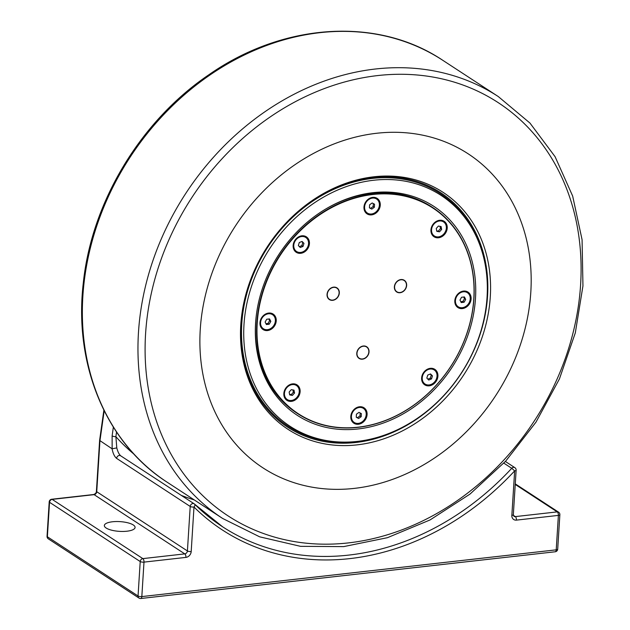 <?xml version="1.0" encoding="UTF-8"?>
<svg xmlns="http://www.w3.org/2000/svg" width="630" height="630" viewBox="0 0 630 630"><rect width="100%" height="100%" fill="white"/><g stroke="black" fill="none" stroke-linecap="round" stroke-linejoin="round"><path stroke-width="0.94" d="M99.611 440.425L112.069 448.788C112.951 453.395 114.471 456.6 116.621 458.388L190.213 506.457A2.804 0.89 3.6 0 0 193.993 507.032A2.804 1.551 -45.3 0 0 194.654 504.189L194.654 504.189A2.804 1.551 -45.3 0 0 194.512 504.079A2.804 2.315 123.2 0 0 194.213 503.835L194.213 503.835A2.804 2.315 123.2 0 0 191.678 503.961A2.804 2.315 123.2 0 0 190.213 506.457L187.417 550.951A2.804 2.315 -56.8 0 1 184.779 553.88L142.852 558.613A2.804 2.315 123.2 0 0 140.214 561.543A2.804 0.89 3.6 0 0 143.994 562.117A2.804 1.291 -96.4 0 0 142.852 558.613L52.172 499.385A2.804 1.291 -96.4 0 0 51.691 499.251A2.804 2.804 0 0 0 49.211 501.858A2.804 0.89 3.6 0 0 49.542 502.307A2.804 2.315 -56.8 0 1 52.172 499.385L94.106 494.652A2.804 2.315 123.2 0 0 96.737 491.723L99.934 440.858L104.178 410.776M515.238 484.446L557.235 511.883A2.804 1.291 83.6 0 1 558.385 515.387A2.804 0.89 3.6 0 0 559.865 514.702A2.804 2.804 0 0 0 558.597 512.182A2.804 2.315 123.2 0 0 557.235 511.883L515.308 516.608A2.804 2.315 -56.8 0 1 513.938 516.301L513.332 514.686L516.135 470.193A2.804 2.804 0 0 0 514.867 467.673L514.867 467.673A2.804 2.315 123.2 0 0 511.741 468.303L514.655 470.87A2.804 0.89 3.6 0 0 516.135 470.193M557.7 549.163A2.804 0.89 -176.4 0 1 556.219 549.84A2.804 1.291 83.6 0 1 555.219 551.77A2.804 2.804 0 0 0 557.7 549.163L559.865 514.702M138.049 595.996A2.804 2.315 123.2 0 0 138.986 598.059L138.986 598.059A2.804 2.804 0 0 0 140.829 598.5A2.804 1.291 -96.4 0 0 141.829 596.578A2.804 0.89 -176.4 0 1 138.049 595.996L47.368 536.768A2.804 0.89 -176.4 0 1 47.045 536.311A2.804 2.804 0 0 0 48.305 538.831L48.305 538.831A2.804 2.315 -56.8 0 1 47.368 536.768L49.542 502.307L140.214 561.543L138.049 595.996M120.535 455.71L120.621 455.766A2.804 2.315 123.2 0 1 120.921 456.01C119.188 454.577 117.81 451.875 116.786 447.914L112.069 448.788M113.353 427.124L112.124 435.881A2.804 0.772 8 0 0 115.881 436.684L116.534 432.022M116.786 447.914L115.881 436.684A247.779 205.175 -56.8 0 0 134.048 454.222M106.147 528.027A15.396 4.875 -176.4 0 1 104.344 525.53A15.396 4.875 -176.4 0 1 116.133 521.538A15.396 4.875 -176.4 0 1 133.276 524.963A15.396 4.875 -176.4 0 1 135.08 527.46A15.396 4.875 -176.4 0 1 123.283 531.444A15.396 4.875 -176.4 0 1 106.147 528.027M292.926 389.946L293.367 392.238L291.217 394.632L289.587 394.341M294.549 393.01L292.399 395.404L289.698 394.923L289.146 392.049L291.296 389.655L293.997 390.143L294.549 393.01L293.367 392.238M296.73 397.561A8.403 6.954 -56.8 0 1 287.256 399.562A8.403 6.954 -56.8 0 1 286.973 387.497A8.403 6.954 -56.8 0 1 296.439 385.497A8.403 6.954 -56.8 0 1 296.73 397.561M287.123 399.475A8.403 6.954 -56.8 0 1 286.989 399.389A8.403 6.954 -56.8 0 1 286.705 387.324A8.403 6.954 -56.8 0 1 296.179 385.324A8.403 6.954 -56.8 0 1 296.313 385.418M303.038 246.409L300.242 247.511L298.36 245.574L299.281 242.542L302.085 241.44L303.967 243.377L303.038 246.409L301.857 245.637L299.368 246.621M303.967 243.377L302.778 242.597L301.857 245.637M301.77 241.558L302.778 242.597M295.58 250.685A8.403 6.954 -56.8 0 1 295.793 240.038A8.403 6.954 -56.8 0 1 305.755 237.447A8.403 6.954 -56.8 0 1 306.747 238.266A8.403 6.954 -56.8 0 1 306.534 248.913A8.403 6.954 -56.8 0 1 296.572 251.504A8.403 6.954 -56.8 0 1 295.58 250.685M296.439 251.417A8.403 6.954 -56.8 0 1 296.305 251.339A8.403 6.954 -56.8 0 1 295.312 250.519A8.403 6.954 -56.8 0 1 295.525 239.865A8.403 6.954 -56.8 0 1 305.495 237.274A8.403 6.954 -56.8 0 1 305.621 237.36M436.803 231.328L436.251 228.454L438.401 226.06L441.102 226.548L441.654 229.414L439.504 231.809L436.803 231.328M439.504 231.809L436.692 230.745M441.654 229.414L440.472 228.643L438.322 231.037M434.07 223.902A8.403 6.954 -56.8 0 1 443.544 221.902A8.403 6.954 -56.8 0 1 443.827 233.966A8.403 6.954 -56.8 0 1 434.353 235.966A8.403 6.954 -56.8 0 1 434.07 223.902M434.227 235.88A8.403 6.954 -56.8 0 1 434.094 235.793A8.403 6.954 -56.8 0 1 433.81 223.729A8.403 6.954 -56.8 0 1 443.284 221.728A8.403 6.954 -56.8 0 1 443.41 221.823M427.754 375.055L430.558 373.952L432.44 375.889L431.511 378.929L428.715 380.032L426.833 378.094L427.754 375.055M435.22 370.779A8.403 6.954 -56.8 0 1 435.007 381.426A8.403 6.954 -56.8 0 1 425.045 384.024A8.403 6.954 -56.8 0 1 424.053 383.205A8.403 6.954 -56.8 0 1 424.266 372.558A8.403 6.954 -56.8 0 1 434.227 369.96A8.403 6.954 -56.8 0 1 435.22 370.779M424.911 383.938A8.403 6.954 -56.8 0 1 424.777 383.851A8.403 6.954 -56.8 0 1 423.785 383.032A8.403 6.954 -56.8 0 1 423.998 372.385A8.403 6.954 -56.8 0 1 433.968 369.786A8.403 6.954 -56.8 0 1 434.094 369.873M358.06 427.353A123.189 102.013 123.2 0 0 466.909 333.53A123.189 102.013 123.2 0 0 432.771 207.593A123.189 102.013 123.2 0 0 372.739 194.119A123.189 102.013 123.2 0 0 263.891 287.941A123.189 102.013 123.2 0 0 298.029 413.871A123.189 102.013 123.2 0 0 358.06 427.353M298.029 413.871L296.848 413.099A123.189 102.013 -56.8 0 1 255.685 322.198A123.189 102.013 -56.8 0 1 256.15 316.732M326.986 208.286A123.189 102.013 -56.8 0 1 371.55 193.339A123.189 102.013 -56.8 0 1 431.589 206.821L432.771 207.593M297.344 398.152A9.237 7.655 -56.8 0 1 285.831 399.452A9.237 7.655 -56.8 0 1 286.611 387.08A9.237 7.655 -56.8 0 1 298.124 385.78A9.237 7.655 -56.8 0 1 297.344 398.152M263.245 328.663A8.403 6.954 -56.8 0 1 263.112 328.584A8.403 6.954 -56.8 0 1 260.788 319.993A8.403 6.954 -56.8 0 1 268.207 313.598A8.403 6.954 -56.8 0 1 272.302 314.52A8.403 6.954 -56.8 0 1 272.428 314.606M267.553 330.553A9.237 7.655 -56.8 0 1 259.962 322.725A9.237 7.655 -56.8 0 1 268.648 313.063A9.237 7.655 -56.8 0 1 276.239 320.891A9.237 7.655 -56.8 0 1 267.553 330.553M295.147 251.394A9.237 7.655 -56.8 0 1 295.927 239.022A9.237 7.655 -56.8 0 1 307.44 237.73A9.237 7.655 -56.8 0 1 306.66 250.094A9.237 7.655 -56.8 0 1 295.147 251.394M367.259 212.987A8.403 6.954 -56.8 0 1 367.132 212.901A8.403 6.954 -56.8 0 1 364.321 206.703A8.403 6.954 -56.8 0 1 368.715 199.23A8.403 6.954 -56.8 0 1 376.315 198.836A8.403 6.954 -56.8 0 1 376.449 198.922M363.975 207.049A9.237 7.655 -56.8 0 1 372.669 197.379A9.237 7.655 -56.8 0 1 380.26 205.207A9.237 7.655 -56.8 0 1 371.566 214.877A9.237 7.655 -56.8 0 1 363.975 207.049M433.716 223.485A9.237 7.655 -56.8 0 1 445.229 222.185A9.237 7.655 -56.8 0 1 444.449 234.557A9.237 7.655 -56.8 0 1 432.936 235.856A9.237 7.655 -56.8 0 1 433.716 223.485M458.105 306.692A8.403 6.954 -56.8 0 1 457.971 306.605A8.403 6.954 -56.8 0 1 455.647 298.022A8.403 6.954 -56.8 0 1 463.066 291.619A8.403 6.954 -56.8 0 1 467.161 292.541A8.403 6.954 -56.8 0 1 467.287 292.627M463.515 291.084A9.237 7.655 -56.8 0 1 471.098 298.911A9.237 7.655 -56.8 0 1 462.412 308.574A9.237 7.655 -56.8 0 1 454.821 300.746A9.237 7.655 -56.8 0 1 463.515 291.084M435.913 370.243A9.237 7.655 -56.8 0 1 435.133 382.615A9.237 7.655 -56.8 0 1 423.62 383.914A9.237 7.655 -56.8 0 1 424.399 371.543A9.237 7.655 -56.8 0 1 435.913 370.243M354.091 422.368A8.403 6.954 -56.8 0 1 353.958 422.289A8.403 6.954 -56.8 0 1 351.154 416.091A8.403 6.954 -56.8 0 1 355.541 408.61A8.403 6.954 -56.8 0 1 363.14 408.224A8.403 6.954 -56.8 0 1 363.274 408.311M367.085 414.595A9.237 7.655 -56.8 0 1 358.391 424.258A9.237 7.655 -56.8 0 1 350.808 416.43A9.237 7.655 -56.8 0 1 359.494 406.767A9.237 7.655 -56.8 0 1 367.085 414.595M358.21 427.172A122.913 101.776 -56.8 0 1 275.412 263.222A122.913 101.776 -56.8 0 1 462.963 242.07A122.913 101.776 -56.8 0 1 358.21 427.172M394.38 286.831A6.954 5.764 -56.8 0 1 398.018 280.634A6.954 5.764 -56.8 0 1 404.318 280.311A6.954 5.764 -56.8 0 1 405.334 289.288A6.954 5.764 -56.8 0 1 396.703 291.966A6.954 5.764 -56.8 0 1 394.38 286.831M356.777 353.28A6.954 5.764 -56.8 0 1 360.407 347.083A6.954 5.764 -56.8 0 1 366.707 346.768A6.954 5.764 -56.8 0 1 367.723 355.737A6.954 5.764 -56.8 0 1 359.1 358.415A6.954 5.764 -56.8 0 1 356.777 353.28M327.049 294.423A6.954 5.764 -56.8 0 1 330.687 288.225A6.954 5.764 -56.8 0 1 336.987 287.902A6.954 5.764 -56.8 0 1 338.003 296.88A6.954 5.764 -56.8 0 1 329.372 299.557A6.954 5.764 -56.8 0 1 327.049 294.423M336.932 287.871A6.954 5.764 -56.8 0 1 337.893 296.809A6.954 5.764 -56.8 0 1 329.317 299.518M366.652 346.728A6.954 5.764 -56.8 0 1 367.613 355.666A6.954 5.764 -56.8 0 1 359.045 358.375M404.255 280.279A6.954 5.764 -56.8 0 1 405.35 289.012A6.954 5.764 -56.8 0 1 396.648 291.926M255.575 323.221A124.811 103.352 123.2 0 0 373.543 426.077A124.811 103.352 123.2 0 0 473.248 266.191A124.811 103.352 123.2 0 0 327.395 208.042A124.811 103.352 123.2 0 0 256.095 317.205A124.811 103.352 123.2 0 0 255.575 323.221M357.312 441.409A137.954 114.235 -56.8 0 1 353.328 441.787A137.954 114.235 -56.8 0 1 243.841 339.09A137.954 114.235 -56.8 0 1 342.515 188.031A137.954 114.235 -56.8 0 1 480.556 247.015A137.954 114.235 -56.8 0 1 357.312 441.409M480.556 247.015L480.091 245.684A138.97 115.077 123.2 0 0 341.027 186.267A138.97 115.077 123.2 0 0 241.629 338.436A138.97 115.077 123.2 0 0 351.926 441.898L353.328 441.787M368.337 349.059A6.717 5.568 -56.8 0 1 365.29 357.919A6.717 5.568 -56.8 0 1 357.47 356.123A6.717 5.568 -56.8 0 1 360.517 347.256A6.717 5.568 -56.8 0 1 368.337 349.059M395.727 283.287A6.717 5.568 -56.8 0 1 404.027 280.413A6.717 5.568 -56.8 0 1 405.295 288.989A6.717 5.568 -56.8 0 1 396.995 291.863A6.717 5.568 -56.8 0 1 395.727 283.287M332.53 300.116A6.717 5.568 -56.8 0 1 327.285 294.123A6.717 5.568 -56.8 0 1 333.829 287.351A6.717 5.568 -56.8 0 1 339.074 293.336A6.717 5.568 -56.8 0 1 332.53 300.116M351.414 416.257A8.403 6.954 -56.8 0 1 355.8 408.783A8.403 6.954 -56.8 0 1 363.408 408.39A8.403 6.954 -56.8 0 1 366.211 414.587A8.403 6.954 -56.8 0 1 361.825 422.069A8.403 6.954 -56.8 0 1 354.217 422.454A8.403 6.954 -56.8 0 1 351.414 416.257M358.62 418.485L356.249 417.233L356.446 414.17L359.005 412.366L361.376 413.619L361.187 416.674L358.62 418.485L356.257 417.091M462.333 307.7A8.403 6.954 -56.8 0 1 458.238 306.779A8.403 6.954 -56.8 0 1 455.907 298.195A8.403 6.954 -56.8 0 1 463.334 291.792A8.403 6.954 -56.8 0 1 467.421 292.714A8.403 6.954 -56.8 0 1 469.752 301.298A8.403 6.954 -56.8 0 1 462.333 307.7M465.68 299.423L464.09 302.235L461.239 302.558L459.979 300.069L461.57 297.258L464.42 296.935L465.68 299.423L464.499 298.651L462.908 301.463L460.806 301.699M464.09 302.235L462.908 301.463M379.386 205.207A8.403 6.954 -56.8 0 1 374.992 212.688A8.403 6.954 -56.8 0 1 367.392 213.074A8.403 6.954 -56.8 0 1 364.589 206.876A8.403 6.954 -56.8 0 1 368.975 199.395A8.403 6.954 -56.8 0 1 376.582 199.009A8.403 6.954 -56.8 0 1 379.386 205.207M372.18 202.978L374.551 204.23L374.354 207.294L371.794 209.105L369.424 207.853L369.613 204.789L372.18 202.978M373.354 203.608L373.173 206.522L370.613 208.333L369.432 207.711M374.354 207.294L373.173 206.522M371.794 209.105L370.613 208.333M268.467 313.772A8.403 6.954 -56.8 0 1 272.562 314.693A8.403 6.954 -56.8 0 1 274.893 323.277A8.403 6.954 -56.8 0 1 267.466 329.671A8.403 6.954 -56.8 0 1 263.379 328.75A8.403 6.954 -56.8 0 1 261.048 320.166A8.403 6.954 -56.8 0 1 268.467 313.772M265.12 322.04L266.711 319.229L269.561 318.914L270.813 321.402L269.223 324.214L266.38 324.529L265.12 322.04M268.813 318.993L269.632 320.631L268.041 323.442L265.947 323.678M270.813 321.402L269.632 320.631M515.214 207.853A187.59 155.334 123.2 0 0 294.596 164.95A187.59 155.334 123.2 0 0 215.854 413.784A187.59 155.334 123.2 0 0 436.472 456.695A187.59 155.334 123.2 0 0 515.214 207.853M478.524 233.092A141.608 117.259 123.2 0 0 322.269 194.213A141.608 117.259 123.2 0 0 241.369 318.063A141.608 117.259 123.2 0 0 385.717 438.149A141.608 117.259 123.2 0 0 478.524 233.092M321.851 194.449A139.994 115.92 -56.8 0 1 475.918 233.124A139.994 115.92 -56.8 0 1 384.387 435.763A139.994 115.92 -56.8 0 1 241.416 317.591M292.399 395.404L291.217 394.632M440.031 226.351L440.472 228.643M431.511 378.929L430.329 378.157L427.841 379.134M432.44 375.889L431.251 375.118L430.329 378.157M430.243 374.078L431.251 375.118M361.187 416.674L359.998 415.902L357.438 417.714M360.187 412.989L359.998 415.902M463.672 297.021L464.499 298.651M269.223 324.214L268.041 323.442M511.851 515.372A5.599 4.638 123.2 0 0 516.45 520.12L558.385 515.387L556.219 549.84L141.829 596.578L143.994 562.117L185.929 557.392A5.599 4.638 123.2 0 0 191.197 551.534L193.993 507.032A261.781 216.767 123.2 0 0 514.655 470.87L511.851 515.372A2.804 0.89 3.6 0 0 513.332 514.686M513.371 515.348L515.308 516.608A2.804 1.291 83.6 0 1 516.45 520.12M503.842 463.144L511.741 468.303A258.985 214.452 -56.8 0 1 222.587 526.782A258.985 214.452 -56.8 0 1 194.764 504.323M222.587 526.782L194.654 504.189A2.804 2.804 0 0 0 194.213 503.835L120.621 455.766A2.804 2.315 123.2 0 0 118.086 455.892A2.804 2.315 123.2 0 0 116.621 458.388M185.929 557.392A2.804 1.291 -96.4 0 0 184.779 553.88L94.106 494.652A2.804 1.291 -96.4 0 0 93.626 494.519L51.691 499.251M99.611 440.441L96.406 491.274A2.804 0.89 3.6 0 0 96.737 491.723L187.417 550.951A2.804 0.89 3.6 0 0 191.197 551.534M112.124 435.881L112.14 448.796M181.251 495.369A258.985 214.452 123.2 0 0 194.284 499.937M167.076 482.163A251.984 208.656 -56.8 0 1 103.816 409.516A251.984 208.656 -56.8 0 1 209.585 75.254A251.984 208.656 -56.8 0 1 442.677 60.236C377.591 16.537 282.925 22.743 208.53 74.994C140.545 121.054 91.602 202.34 83.294 283.027C73.592 364.975 106.36 443.378 167.076 482.163L222.673 518.482L259.686 536.839L300.549 546.336L343.681 546.612L387.403 537.697L430.054 519.947L470.019 494.07L505.772 461.058L535.965 422.171L559.44 378.906L575.308 332.892L582.955 285.902L582.073 239.707L572.67 196.08L555.085 156.689L529.964 123.07L498.283 96.555A251.984 208.656 123.2 0 0 265.191 111.573A251.984 208.656 123.2 0 0 159.414 445.835A251.984 208.656 123.2 0 0 222.673 518.482M560.078 173.722A246.873 204.427 -56.8 0 1 456.451 501.204A246.873 204.427 -56.8 0 1 166.115 444.741A246.873 204.427 -56.8 0 1 269.734 117.259A246.873 204.427 -56.8 0 1 560.078 173.722M103.871 410.161L99.611 440.378M505.386 461.475L514.867 467.673M555.219 551.77L140.829 598.5M138.986 598.059L48.305 538.831M47.045 536.311L49.211 501.858M96.406 491.274C96.398 492.755 95.469 493.841 93.626 494.519M558.597 512.182L515.269 483.879M442.677 60.236L498.283 96.555"/></g></svg>
